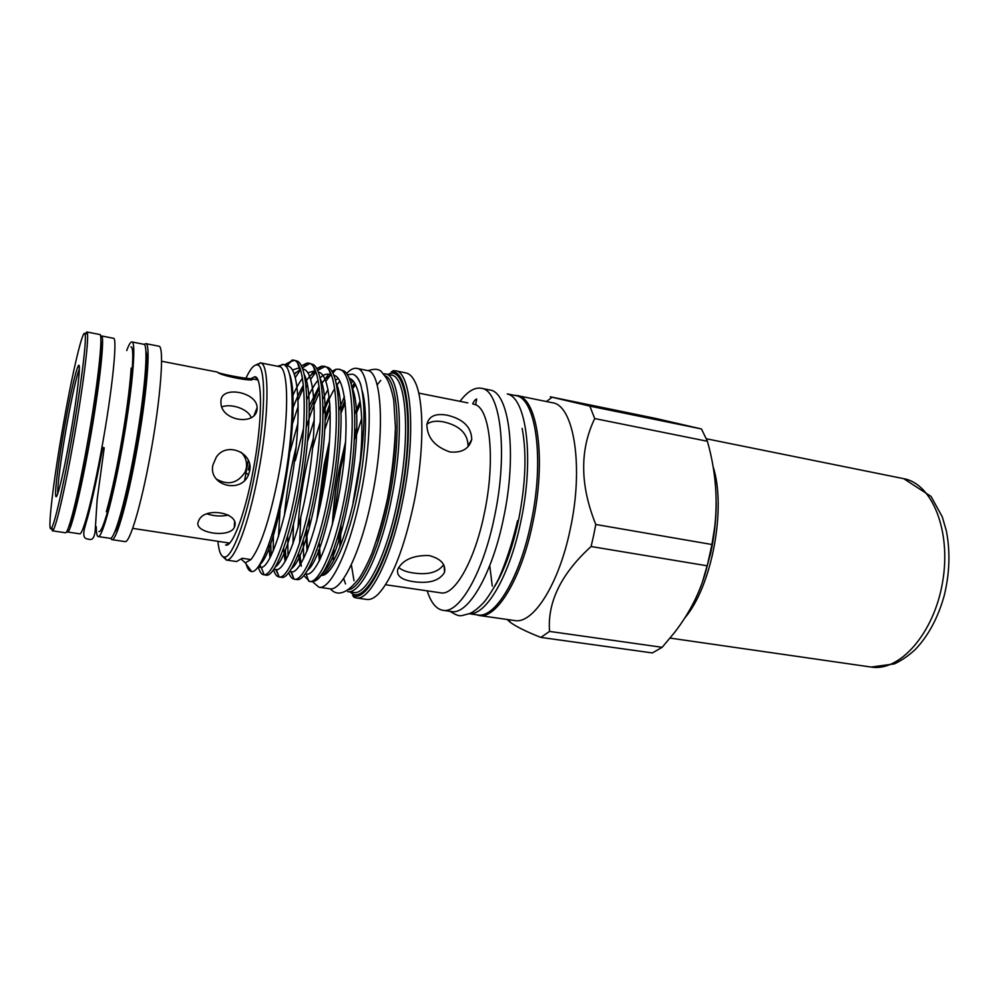 <?xml version="1.0" encoding="UTF-8"?>
<svg xmlns="http://www.w3.org/2000/svg" width="999" height="999" viewBox="0 0 999 999"><rect width="100%" height="100%" fill="white"/><g stroke="black" fill="none" stroke-linecap="round" stroke-linejoin="round"><path stroke-width="1.5" d="M69.843 438.249C63.337 474.887 56.618 501.898 55.744 495.916C54.595 491.346 59.016 457.517 64.972 424.338C70.817 392.12 75.237 372.652 78.222 365.959C81.506 359.478 77.335 396.715 69.843 438.249M57.792 493.481C57.18 486.675 61.351 455.357 66.833 424.825C72.115 395.666 76.286 377.035 79.346 368.943M85.065 334.253L86.751 331.943L87.338 333.017C89.161 338.873 82.767 389.747 73.252 442.594C65.135 488.149 56.493 525.349 53.259 530.007L52.348 530.806L51.536 528.084M86.751 331.943L99.725 334.515C103.534 333.179 97.652 386.925 87.125 444.955C78.072 495.554 68.257 534.428 65.434 532.754L52.348 530.806M63.899 421.278C73.014 369.655 83.529 325.474 85.115 334.44C86.826 340.234 80.494 390.197 71.179 442.033C63.212 486.725 54.783 523.289 51.636 527.922C46.541 536.95 53.521 478.996 63.899 421.278M241.146 452.247C245.542 456.805 247.252 462.162 246.303 468.306L245.142 472.04C237.662 483.379 228.022 485.701 216.234 478.983M68.756 526.798C71.853 525.312 80.732 489.535 88.774 444.555C98.177 392.719 103.746 343.556 100.862 341.233M100.587 336.376L101.399 335.914C105.232 334.603 99.475 387.787 89.048 445.167C80.107 495.204 70.33 533.666 67.482 532.005L66.871 531.293M101.399 335.914L113.461 338.286C117.695 337.075 112.363 390.172 101.923 447.365C92.969 497.227 82.842 535.526 79.633 533.803L67.482 532.005M145.854 351.136C149.013 358.191 144.555 404.857 135.727 452.559C128.259 493.618 119.106 527.435 114.46 532.592M126.711 350.574C128.871 344.655 130.594 341.77 131.868 341.933C136.738 340.859 132.043 393.806 121.553 450.711C112.587 500.324 101.96 538.361 98.202 536.563C96.94 536.288 96.291 532.991 96.241 526.685M131.868 341.933L143.744 344.268C149.013 343.281 144.73 396.153 134.228 452.872C125.25 502.322 114.298 540.184 110.177 538.349L98.202 536.563M99.001 531.555C102.585 533.241 112.675 497.09 121.179 450.074C131.094 396.191 135.564 345.929 130.944 346.928M144.156 344.468L145.754 343.619C151.149 342.632 146.878 396.029 136.251 453.334C127.185 503.296 116.059 541.508 111.851 539.647L110.627 538.299M145.754 343.619L158.829 346.203C164.648 345.304 160.839 398.613 150.187 455.706C141.109 505.494 129.633 543.518 125.025 541.595L111.851 539.647M217.407 372.14L217.258 372.053C217.108 373.389 245.667 378.921 251.423 378.683L252.26 378.908C256.393 382.542 220.292 375.886 217.532 372.202L217.407 372.14M132.667 528.371L217.919 541.321C218.868 551.485 221.004 556.743 224.288 557.067C231.868 558.404 245.841 521.715 254.895 473.626C265.659 418.444 266.346 365.884 257.517 364.985C254.27 364.185 250.437 368.544 246.016 378.047M198.376 521.466L198.651 520.854C204.146 505.969 240.821 512.812 234.453 527.097L234.328 527.385C229.408 538.586 192.807 532.867 198.376 521.466M212.962 464.86L216.284 457.18C226.548 441.146 253.933 452.809 249.638 471.116L248.464 474.912C240.684 494.28 207.954 485.414 212.962 464.86M221.965 406.88C230.682 403.321 247.952 408.603 251.186 417.607M220.954 401.348C220.529 385.127 257.155 391.82 257.105 407.642L257.105 408.104C257.267 426.598 220.404 421.241 220.954 402.347L220.954 401.348M514.223 395.304L517.12 395.567C537.512 397.365 546.615 459.428 532.717 523.276C521.353 578.958 496.403 619.343 479.07 615.471L476.261 614.735M517.12 395.567L552.235 402.709C573.801 404.782 584.103 466.471 570.154 529.632C558.803 584.727 532.917 624.537 514.56 620.529L479.07 615.471M593.606 535.589L595.791 524.475C579.994 485.289 579.632 449.987 594.705 418.556L589.835 406.106L550.274 396.803L655.606 418.406L701.448 428.958L707.417 441.283C717.232 476.036 718.743 510.439 711.95 544.505L707.23 565.809C701.585 589.348 690.709 611.563 674.587 632.442L662.15 647.315L549.537 631.418C547.34 602.06 561.188 573.751 591.083 546.515L593.606 535.589M714.76 526.723L710.676 552.447M716.208 503.096C716.183 519.755 714.285 536.663 710.526 553.833L702.684 581.193M507.38 393.993C526.523 397.927 534.365 458.991 520.891 521.228C509.865 575.362 486.251 615.471 469.38 613.673M507.28 393.893L515.534 395.579C535.826 397.365 544.842 459.265 530.981 522.939C519.667 578.483 494.817 618.781 477.584 614.922L469.243 613.736M494.855 586.226C504.757 569.542 512.662 547.489 518.556 520.079C525.649 484.115 526.848 453.558 522.165 428.409M460.002 401.323L460.639 400.487C467.857 391.246 474.75 387.175 481.306 388.274C500.487 389.797 508.341 452.235 494.48 516.783C483.129 573.064 459.153 614.048 442.894 610.302C436.351 609.14 431.231 602.984 427.535 591.858L427.21 590.859M481.306 388.274L489.76 389.997C509.228 391.583 517.37 453.933 503.508 518.319C492.145 574.462 467.944 615.297 451.436 611.525L442.894 610.302M475.636 404.732L472.664 403.871C474.125 400.886 475.462 399.263 476.66 399.026L475.636 404.732C490.422 410.052 495.417 461.438 484.378 513.149C474.787 560.889 454.533 596.041 440.721 592.844L385.564 584.727M447.09 415.172C463.199 418.981 471.416 427.072 471.753 439.448C469.143 448.851 461.888 453.022 449.962 451.96C434.877 446.728 427.185 437.649 426.86 424.712C428.559 416.283 435.302 413.099 447.09 415.172M426.91 424.263C430.769 421.303 436.288 420.504 443.456 421.865C459.54 425.524 467.744 433.516 468.081 445.854L471.753 439.448M443.618 564.685C438.099 572.439 427.859 575.174 412.874 572.889C406.231 571.903 401.498 570.067 398.688 567.382M413.349 581.643C401.411 579.882 396.228 575.736 397.802 569.205C402.834 559.802 413.211 555.244 428.921 555.519C440.696 558.553 445.904 564.148 444.555 572.29C439.585 580.756 429.183 583.878 413.349 581.643M353.047 502.672L360.164 461.076M395.479 370.804L405.994 372.939C409.303 373.614 412.187 376.361 414.66 381.181C424.313 398.851 424.475 451.76 413.911 503.096C403.883 549.425 391.82 579.932 377.747 594.592C373.801 598.301 370.154 599.924 366.808 599.45L356.193 597.926L353.983 597.265L352.647 595.379C365.821 603.321 388.636 560.926 400.449 500.624C414.722 431.805 408.666 367.719 391.283 372.015L393.181 370.679L395.479 370.804C411.625 371.628 416.358 434.94 402.634 501.186C391.283 558.928 369.755 601.336 356.193 597.926M356.606 434.528L361.738 418.419M340.497 463.461L345.604 441.833M384.715 375.649C398.564 379.495 401.735 437.987 389.36 498.164C379.108 550.424 360.177 590.109 347.677 589.747M383.279 373.813L385.302 373.888C400.449 374.613 404.607 435.289 391.533 498.726C380.694 554.033 360.364 594.83 347.64 591.608L353.596 592.469C366.496 595.716 386.988 555.007 397.827 499.8C410.926 436.463 406.556 375.849 391.196 375.075L389.273 374.687M325.062 419.368L329.945 405.119M346.553 373.638C350.212 369.555 353.609 367.807 356.743 368.369C370.854 368.868 373.976 429.682 360.976 493.506C350.174 549.138 330.694 590.309 318.893 587.212L312.362 581.568M316.733 520.729L324.013 465.284L329.545 440.721M338.911 410.089L344.393 396.566M350.999 383.828L352.909 380.881M356.743 368.369L367.382 370.517C381.868 371.104 385.377 431.805 372.352 495.442C361.551 550.911 341.77 591.908 329.633 588.761L318.893 587.212M334.091 517.794L340.622 468.793L345.154 448.539M356.356 413.161L360.502 403.621M395.379 431.481C395.03 451.923 392.545 473.863 387.937 497.302C384.74 513.186 380.919 527.659 376.473 540.746M332.555 523.813C333.429 506.068 335.726 487.662 339.448 468.581L345.592 442.182M354.745 414.023L356.181 410.477M355.469 384.702L352.51 388.898M345.217 402.822L340.821 413.648M327.797 459.89L321.066 501.935M318.943 511.65L325.312 466.096L328.821 449.875M340.696 410.614L344.942 400.524M351.948 387.662L354.895 383.641M255.707 364.997L260.589 362.912C269.767 363.748 269.168 417.719 258.079 474.463C248.763 523.913 234.328 561.525 226.486 560.039L222.59 556.443M251.036 378.609L254.72 376.76C262.887 376.074 262.475 422.739 252.872 471.953C244.792 514.972 232.193 547.552 225.612 545.029L228.971 543.731M254.545 414.685L255.02 413.024M260.289 362.837L279.208 366.596C289.198 366.82 289.36 420.916 278.134 477.884C269.53 520.154 260.464 547.377 250.949 559.565L245.255 562.824L241.308 559.228M295.317 460.626L303.546 428.509M309.053 411.738L319.268 388.024M321.778 383.541L328.584 374.213C325.886 373.738 323.014 375.025 319.992 378.047M331.78 371.328L336.039 369.28L338.786 369.255C353.059 369.867 356.83 428.746 345.766 490.422C336.601 544.243 319.368 584.253 309.465 581.393L303.821 575.511M306.243 427.51C310.464 413.673 314.947 401.885 319.692 392.157M325.874 381.193L330.607 375.025M332.692 372.964L333.554 372.252M338.786 369.255L343.881 370.916C356.156 377.572 358.566 433.803 348.326 490.846C341.646 527.272 333.629 553.858 324.275 570.591C319.38 578.221 314.997 581.893 311.101 581.618L309.465 581.393M284.353 364.935L293.219 360.09C305.919 360.364 308.117 419.655 297.153 482.142C288.199 535.676 272.652 576.161 264.086 574.762L263.636 574.737C261.376 574.338 259.603 571.74 258.316 566.945M285.951 366.383C288.948 362.637 291.77 360.676 294.418 360.489M293.219 360.09L296.815 360.964C308.679 364.223 310.352 422.34 299.775 482.592C290.659 537.087 274.675 577.772 266.109 575.099L263.636 574.737M294.468 374.538L295.866 372.39M301.273 365.971L306.918 363.087L308.529 363.174C321.765 363.561 324.488 422.714 313.499 484.927C304.395 539.01 288.112 579.457 279.133 576.985L279.033 576.972C276.735 576.585 274.9 574.163 273.514 569.705M295.342 377.485L300.487 369.83M302.148 367.932L309.715 363.549M308.529 363.174L312.6 364.26C324.613 368.693 326.561 426.186 316.096 485.364C306.968 539.622 290.534 580.069 281.493 577.322L279.033 576.972M298.102 400.025L303.596 387.487M309.752 376.586L313.823 371.291M316.596 368.643L321.566 366.183L323.713 366.221C337.475 366.733 340.734 425.749 329.695 487.687C320.554 541.733 303.746 581.98 294.305 579.195L294.031 579.133C291.883 578.633 290.122 576.473 288.711 572.677M291.383 427.048L298.264 406.106M306.119 387.55L307.168 385.477M310.689 379.258L315.884 372.115M317.495 370.429L324.9 366.596M323.713 366.221L328.284 367.57C340.447 373.139 342.632 430.007 332.28 488.124C323.251 541.421 306.656 581.455 297.103 579.582L294.305 579.195M260.727 567.307L260.015 564.248M271.166 555.606L270.729 542.944M278.559 575.486L275.736 569.505M273.227 551.036L273.439 529.882M286.051 559.877L285.339 549.2M289.685 491.233L292.894 472.527M293.331 577.285L290.272 570.491M287.999 556.006L287.7 535.639M246.166 564.073C247.352 568.331 248.938 570.779 250.924 571.403L251.636 571.528C260.102 573.389 275.674 533.104 284.852 479.645C295.292 421.441 294.255 365.934 283.316 364.46L277.585 366.271M244.88 457.492L245.205 455.644M248.314 470.005L249.563 464.135M325.037 421.016L330.057 407.267M337.575 391.695L338.299 390.509M349.625 379.608L351.436 379.52M324.787 429.707L330.282 413.211M338.037 395.604L338.961 393.906M350.062 380.806L352.123 380.082M362.063 390.509C367.782 407.954 366.346 450.599 358.092 491.658C348.688 540.134 331.793 576.81 321.166 575.412M307.417 550.099L306.681 528.421M309.041 528.721L309.453 517.669M354.595 375.112C357.03 376.473 359.078 379.632 360.726 384.59C365.684 404.245 364.922 434.577 358.466 475.561C350.587 526.348 333.179 571.328 321.316 575.199M307.03 551.061L305.956 531.006M325.062 416.92L329.857 403.883M303.221 540.184L303.659 558.641M313.499 581.306C316.671 581.043 320.267 577.472 324.275 570.591M301.273 566.271L299.937 554.657M299.588 543.056L300.761 517.682M312.575 448.214L320.242 421.928M323.002 414.086C326.785 403.846 330.681 395.329 334.69 388.561M336.863 385.114L339.872 381.031M347.265 374.687L352.622 374.163C355.844 375.137 358.554 378.621 360.726 384.59M250.949 559.565L242.195 558.266L236.563 561.55L226.174 560.014M323.464 571.977C344.53 554.158 367.232 419.368 351.723 386.638M338.149 378.334L335.402 380.344M328.072 389.46L322.702 399.225M314.298 419.755L307.817 440.472M293.431 524.388L292.994 543.743M307.442 570.404C328.059 554.457 351.698 413.811 335.951 382.542M331.631 375.761L328.584 374.213M318.044 380.182C314.323 384.677 310.589 391.133 306.818 399.563M297.927 423.314L290.197 451.161M280.032 510.464L278.446 536.775M291.371 568.743C311.438 554.807 336.039 408.129 320.08 378.471M315.984 372.402L313.449 371.203L307.829 372.777M302.447 378.284C299.2 382.629 295.941 388.524 292.645 395.979M275.225 567.02C294.643 555.282 320.242 402.335 304.121 374.438M300.237 369.056L298.202 368.156L292.482 370.005M259.628 564.647C277.647 552.722 303.034 404.632 289.111 373.052M281.518 365.035L278.147 366.383M358.466 475.561C365.622 423.988 361.064 380.619 349.113 378.334M329.195 396.74L323.014 410.089M313.436 438.049C304.745 469.105 299.613 499.063 298.027 527.934M298.351 554.033L300.187 564.847M306.581 574.038C316.446 576.535 333.641 533.154 341.683 478.958C349.925 424.3 345.966 377.185 333.716 375.237M331.318 374.925L324.962 378.933M319.056 386.401L308.991 406.605M296.166 446.865C290.309 470.367 286.376 493.344 284.353 515.796M283.491 548.476L285.115 561.525M289.81 571.178L291.408 571.815C300.811 574.263 317.645 530.407 325.699 475.861C333.941 420.829 330.344 373.726 318.469 372.202M315.934 372.265C312.887 373.052 309.64 375.899 306.206 380.819M303.384 385.227C299.513 391.883 295.779 400.187 292.183 410.139M268.731 544.467L269.967 557.954M273.826 569.23L276.336 569.592C285.352 571.328 301.661 526.935 309.64 472.402C317.794 417.357 314.623 370.617 303.259 369.168M300.349 369.405L294.305 374.051M258.654 566.133L261.238 567.332C269.892 568.019 285.639 522.952 293.481 468.568C301.511 413.648 298.738 367.482 287.924 366.109L285.776 366.171M248.289 460.327L244.605 480.482M319.18 542.794L320.417 558.741M319.505 560.601L318.394 550.699M333.654 559.977L332.779 551.735M334.066 553.109L333.766 548.988M332.542 521.803L335.527 492.182M340.397 545.142L340.971 525.149M353.996 580.706L351.348 564.672M701.448 428.958L589.835 406.106M594.705 418.556L707.417 441.283M711.95 544.505L595.791 524.475M591.083 546.515L707.23 565.809M507.055 619.467L510.514 622.489C516.808 626.972 526.935 631.942 540.871 637.412L549.537 631.418M540.871 637.412L652.359 652.934L662.15 647.315M710.239 554.37L707.08 566.396M492.27 586.063L489.747 565.646M228.421 515.084C221.503 516.595 214.373 516.208 207.03 513.923M684.964 617.769C712.075 585.963 726.61 507.817 713.024 466.346M354.533 435.04L356.73 427.859M338.686 540.559L338.786 533.141M387.999 374.425C407.005 363.074 415.06 427.947 400.012 500.362C387.525 564.198 362.899 606.256 350.349 591.995M903.733 478.683L931.031 496.403L942.294 516.87L946.365 530.919C950.374 551.56 949.674 573.114 944.242 595.566C938.073 617.619 928.483 635.539 915.471 649.313C908.915 655.469 901.91 660.314 894.455 663.873L871.153 667.057C899.6 671.965 933.84 633.753 942.544 582.405C951.585 531.118 932.192 483.616 903.733 478.683L706.418 438.786M57.268 494.88L55.744 495.916M85.115 334.44L87.338 333.017M120.08 449.95C126.061 416.67 129.758 389.373 131.169 368.044M257.105 407.642L254.221 415.06M161.576 361.238L217.258 372.053M251.423 378.683L257.854 379.932M546.428 401.536L551.835 397.427M460.352 401.398L460.639 400.487M418.706 393.107L467.819 402.884M385.302 373.888L391.196 375.075M340.11 528.409L339.847 546.54M343.668 578.458L345.517 583.928M351.648 592.182L353.596 592.469M387.724 497.602C392.157 472.739 394.73 449.275 395.429 427.235L393.743 400.137C391.708 389.935 389.198 382.492 386.201 377.797L382.18 372.615C379.707 368.993 374.987 368.356 368.044 370.691M354.483 382.967L351.81 387.05M344.942 400.449L343.818 403.022M360.139 401.136L356.144 410.065M345.617 441.683L339.398 468.419C335.639 487.737 333.304 506.381 332.405 524.35M257.517 364.985L260.589 362.912M279.208 366.596L282.605 364.298M245.255 562.824L251.636 571.528M257.442 379.108L254.72 376.76M330.794 375.137L329.42 371.004M315.16 371.853L313.636 367.332M299.438 368.581L297.752 363.686M260.702 567.295L258.092 566.92M287.924 366.109L285.19 365.572M308.778 581.231L306.094 573.975M336.039 369.28L332.792 373.164M294.031 579.133L291.283 571.79M321.566 366.183L317.657 370.804M279.133 576.985L276.336 569.592M306.918 363.087L302.347 368.444M264.086 574.762L261.238 567.332M292.12 359.99L286.938 366.021M224.288 557.067L226.486 560.039M387.662 497.914C383.129 518.631 377.847 537.175 371.828 553.546C367.445 563.898 363.236 572.127 359.215 578.234C353.621 585.139 349.063 589.435 345.517 591.108C339.61 594.33 334.54 593.568 330.307 588.811M319.343 560.914L318.356 550.237M332.605 552.197L333.454 560.352M380.731 380.407L377.147 384.927M356.668 431.88L354.27 440.184M444.555 572.29L444.08 565.659M427.56 590.909L427.535 591.858M449.912 611.313C460.551 617.619 459.49 616.033 469.642 613.561C473.376 612.087 478.059 608.416 483.691 602.534C487.962 597.539 492.894 589.772 498.476 579.245C506.043 562.2 512.412 542.669 517.582 520.629M508.691 619.692L510.514 622.489M217.919 541.321L229.62 543.094M248.464 474.912L245.142 472.04M234.328 527.385L234.515 522.052M102.897 447.227C97.752 474.45 92.895 497.052 88.299 515.034L84.391 528.833C82.368 539.21 85.777 538.636 90.022 539.472C92.807 539.785 94.543 536.838 95.205 530.631L97.14 499.662L104.221 447.789M120.017 450.287C115.335 475.736 110.777 496.216 106.319 511.738M51.636 527.922L53.259 530.007M79.321 367.445L78.222 365.959M871.153 667.057L670.079 638.099"/></g></svg>
